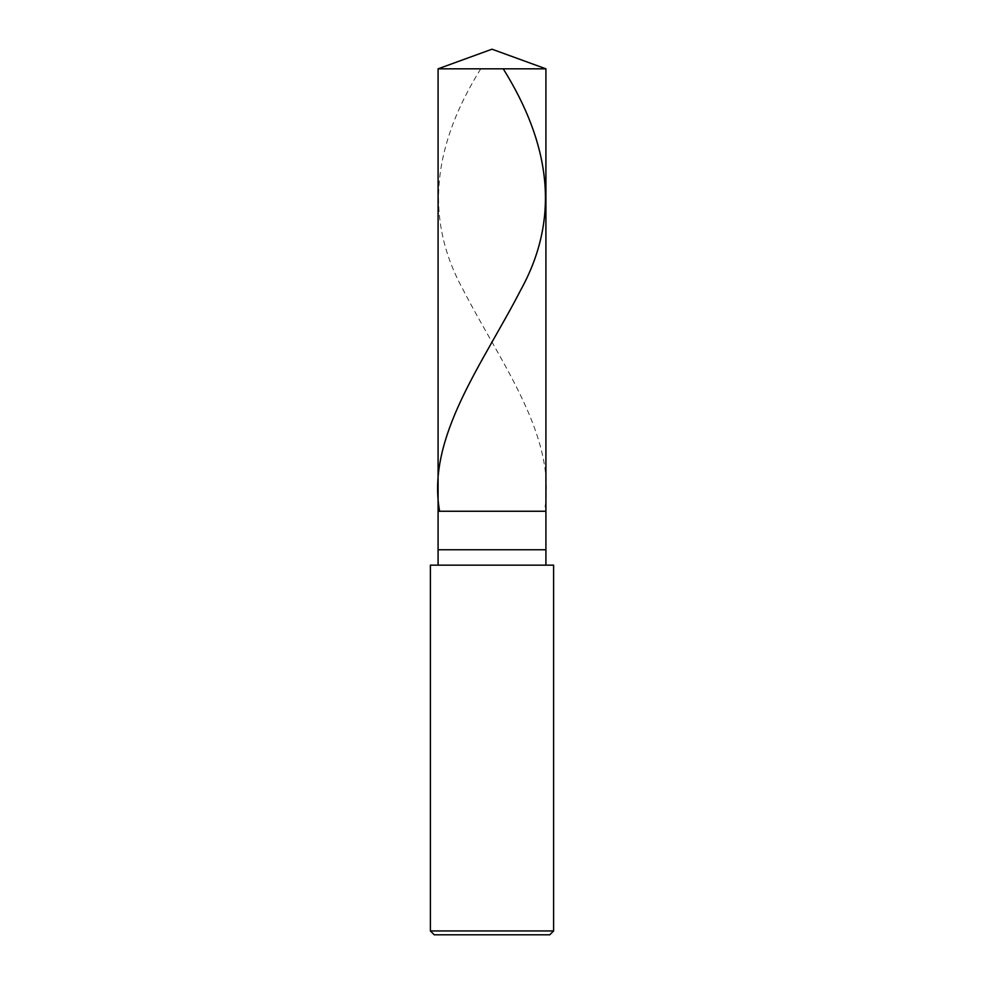 <?xml version="1.0" encoding="UTF-8"?>
<svg xmlns="http://www.w3.org/2000/svg" width="984" height="984" viewBox="0 0 984 984"><rect width="100%" height="100%" fill="white"/><g stroke="black" fill="none" stroke-linecap="round" stroke-linejoin="round"><path stroke-width="0.74" stroke-dasharray="4.92 3.69" d="M545.911 511.249L438.089 511.249L545.911 511.249M438.089 68.819L545.911 68.819L438.089 68.819M549.761 934.8L434.239 934.8L549.761 934.8M545.911 565.16L438.089 565.16L545.911 565.16M430.389 565.16L553.611 565.16L430.389 565.16M438.089 549.761L545.911 549.761L438.089 549.761M430.389 930.95L553.611 930.95L430.389 930.95M480.758 68.819C434.867 142.434 422.591 216.049 463.083 289.665C500.893 363.281 557.461 436.896 544.509 510.512"/><path stroke-width="1.48" d="M438.089 68.819L492 49.2L545.911 68.819L438.089 68.819L545.911 68.819L545.911 511.249L438.089 511.249L438.089 68.819L438.089 511.249L545.911 511.249L545.911 68.819L492 49.2L438.089 68.819M545.911 511.249L438.089 511.249L545.911 511.249L545.911 549.761L438.089 549.761L438.089 511.249L438.089 549.761L545.911 549.761L545.911 565.16L545.911 511.249M438.089 565.16L438.089 549.761L438.089 565.16M553.611 565.16L430.389 565.16L553.611 565.16L553.611 930.95L430.389 930.95L430.389 565.16L430.389 930.95L553.611 930.95L549.761 934.8L434.239 934.8L430.389 930.95L434.239 934.8L549.761 934.8L553.611 930.95L553.611 565.16M503.242 68.819C549.134 142.434 561.409 216.049 520.917 289.665C483.107 363.281 426.539 436.896 439.491 510.512"/></g></svg>
